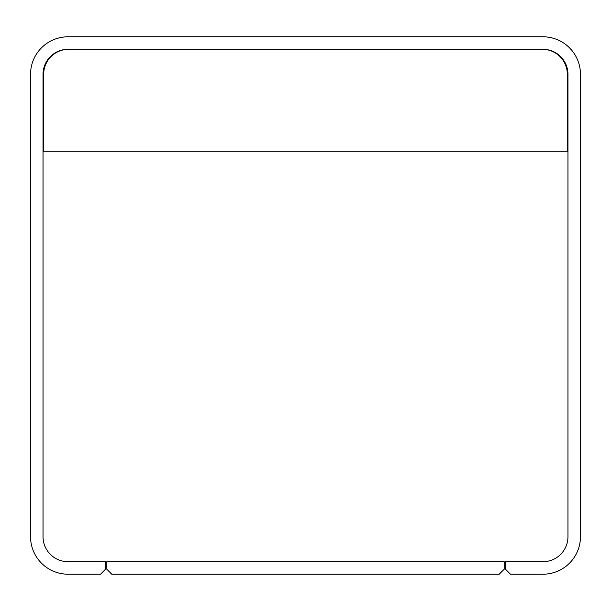 <?xml version="1.0" encoding="UTF-8"?>
<svg xmlns="http://www.w3.org/2000/svg" width="611" height="611" viewBox="0 0 611 611"><rect width="100%" height="100%" fill="white"/><g stroke="black" fill="none" stroke-linecap="round" stroke-linejoin="round"><path stroke-width="0.92" d="M30.55 536.71A37.492 37.492 0 0 0 68.042 574.203L100.54 574.203L105.535 569.2L105.535 561.7L68.042 561.7A24.998 24.998 0 0 1 43.045 536.71L43.045 74.29A24.998 24.998 0 0 1 68.042 49.3L542.958 49.3A24.998 24.998 0 0 1 567.955 74.29L567.955 536.71A24.998 24.998 0 0 1 542.958 561.7L505.465 561.7L505.465 569.2L510.46 574.203L542.958 574.203A37.492 37.492 0 0 0 580.45 536.71L580.45 74.29A37.492 37.492 0 0 0 542.958 36.797L68.042 36.797A37.492 37.492 0 0 0 30.55 74.29L30.55 536.71M68.669 49.3A24.998 24.998 0 0 0 43.671 74.29L43.671 151.78L567.329 151.78L567.329 74.29A24.998 24.998 0 0 0 542.331 49.3M106.788 561.7L504.212 561.7L504.212 569.2L499.218 574.203L111.782 574.203L106.788 569.2L106.788 561.7M567.329 149.275L567.955 149.275M43.671 151.78L43.671 149.275L43.045 149.275"/></g></svg>

